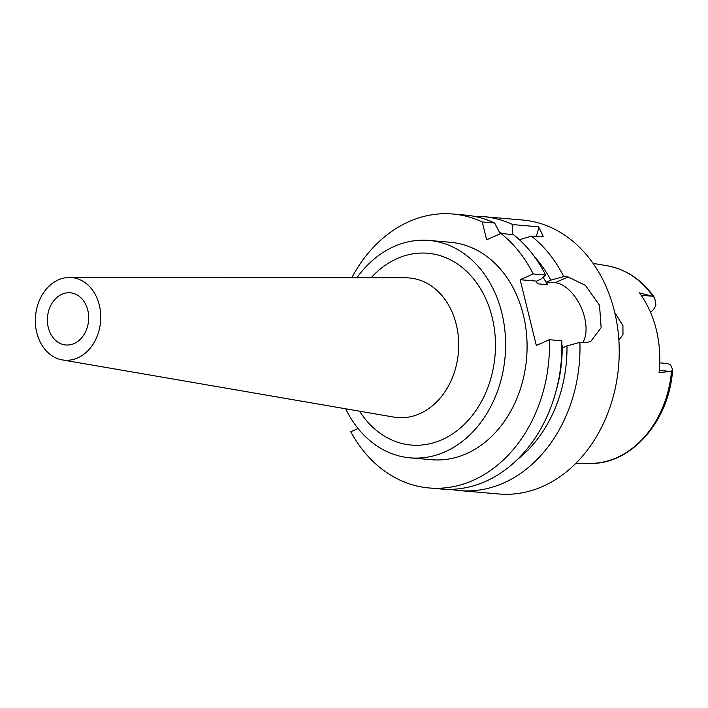 <?xml version="1.0" encoding="UTF-8"?>
<svg xmlns="http://www.w3.org/2000/svg" width="708" height="708" viewBox="0 0 708 708"><rect width="100%" height="100%" fill="white"/><g stroke="black" fill="none" stroke-linecap="round" stroke-linejoin="round"><path stroke-width="1.06" d="M650.422 312.095A12.567 9.894 -85.1 0 0 655.9 304.644L654.705 297.873L653.086 296.431L639.448 292.882A100.456 79.048 -85.1 0 1 659.033 372.647L671.485 371.337L672.6 369.434L670.821 365.39A12.567 9.894 -85.1 0 0 666.184 363.408L659.723 362.859M618.854 340.008L622.978 334.734L622.925 325.627L614.73 312.458M555.895 391.586A120.033 94.456 -85.1 0 0 562.152 345.07L562.816 347.752L566.984 345.911L579.905 342.353A137.494 108.2 94.9 0 1 503.353 483.113A137.494 108.2 94.9 0 1 459.757 490.609L498.99 493.989A137.494 108.2 -85.1 0 0 542.594 486.485A137.494 108.2 -85.1 0 0 618.748 338.433A137.494 108.2 -85.1 0 0 522.584 220.02L483.352 216.639A137.494 108.2 94.9 0 1 512.804 224.595L538.629 226.826A34.922 19.789 -113.8 0 1 535.823 236.516M543.116 277.226A120.033 94.456 -85.1 0 1 547.319 284.66L546.656 281.979L555.045 282.704L568.099 276.952L563.745 276.58A137.494 108.2 94.9 0 0 531.451 236.136L538.195 236.72L543.204 236.224L538.629 226.826M568.099 276.952L585.454 285.421L599.517 305.272L601.145 327.654L590.552 341.663L584.259 342.725L579.905 342.353M474.245 216.347A137.494 108.2 94.9 0 1 483.352 216.639M512.406 234.498L512.804 224.595M534.522 256.747A126.13 99.262 94.9 0 1 550.833 280.147L546.656 281.979M499.565 232.463A126.13 99.262 94.9 0 1 502.53 233.649M531.451 236.136L519.433 239.773M563.745 276.58L550.833 280.147M555.045 282.704A34.922 19.789 -113.8 0 1 584.587 317.441A34.922 19.789 -113.8 0 1 582.737 342.592M566.984 345.911A126.13 99.262 94.9 0 1 517.026 459.846M358.062 428.535L350.761 431.747A137.494 108.2 94.9 0 0 429.225 487.98A137.494 108.2 94.9 0 0 472.829 480.484A137.494 108.2 94.9 0 0 549.373 339.716L536.319 345.469L520.159 279.704L533.221 273.952A137.494 108.2 94.9 0 0 500.928 233.507L513.327 234.578A137.494 108.2 -85.1 0 1 545.62 275.023L533.221 273.952M547.319 284.66L537.257 283.793L536.593 281.12L520.159 279.704M500.928 233.507L486.653 239.791L482.272 221.967A137.494 108.2 94.9 0 0 452.819 214.011L465.227 215.082A137.494 108.2 -85.1 0 1 494.68 223.038L482.272 221.967M351.77 277.748A137.494 108.2 94.9 0 1 409.215 221.516A137.494 108.2 94.9 0 1 452.819 214.011M410.197 457.864L431.659 459.713A109.12 85.872 -85.1 0 0 466.262 453.757A109.12 85.872 -85.1 0 0 526.708 336.256A109.12 85.872 -85.1 0 0 450.385 242.278L428.915 240.428A109.12 85.872 94.9 0 1 505.238 334.406A109.12 85.872 94.9 0 1 444.801 451.916A109.12 85.872 94.9 0 1 410.197 457.864A109.12 85.872 94.9 0 1 345.637 408.781M500.255 233.808L494.68 223.038M429.225 487.98L441.633 489.051A137.494 108.2 -85.1 0 0 485.228 481.546A137.494 108.2 -85.1 0 0 561.78 340.787L549.373 339.716M459.757 490.609A137.494 108.2 94.9 0 1 450.731 489.343M536.593 281.12L540.77 279.279L545.62 275.023M356.921 277.748A109.12 85.872 94.9 0 1 394.312 246.384A109.12 85.872 94.9 0 1 428.915 240.428M359.602 411.189A96.244 75.738 -85.1 0 0 441.819 439.792A96.244 75.738 -85.1 0 0 492.131 317.184A96.244 75.738 -85.1 0 0 397.294 258.509A96.244 75.738 -85.1 0 0 371.098 277.766M62.322 359.912L393.79 417.092A70.057 55.136 94.9 0 0 419.667 413.738A70.057 55.136 -85.1 0 0 458.262 335.99A70.057 55.136 -85.1 0 0 405.781 277.801L69.419 277.465A41.462 32.63 94.9 0 1 100.483 311.909A41.462 32.63 94.9 0 1 77.632 357.929A41.462 32.63 94.9 0 1 62.322 359.912A41.462 32.63 94.9 0 1 35.4 323.105A41.462 32.63 94.9 0 1 58.454 279.828A41.462 32.63 94.9 0 1 69.419 277.465M74.101 343.539A26.187 20.612 -85.1 0 0 88.606 315.343A26.187 20.612 -85.1 0 0 70.287 292.785A26.187 20.612 -85.1 0 0 61.985 294.209A26.187 20.612 -85.1 0 0 47.48 322.414A26.187 20.612 -85.1 0 0 65.8 344.973A26.187 20.612 -85.1 0 0 74.101 343.539M670.68 371.426L659.254 370.443M672.6 369.434C669.803 420.286 631.598 464.678 590.056 463.386A99.394 78.216 -85.1 0 0 616.588 457.74A99.394 78.216 -85.1 0 0 671.485 371.337M653.086 296.431A99.394 78.216 -85.1 0 0 607.075 265.739C626.35 269.297 642.227 280.014 654.705 297.873M641.138 295.245L652.201 296.201M607.075 265.739L593.092 263.376M590.056 463.386L575.878 463.324"/></g></svg>
